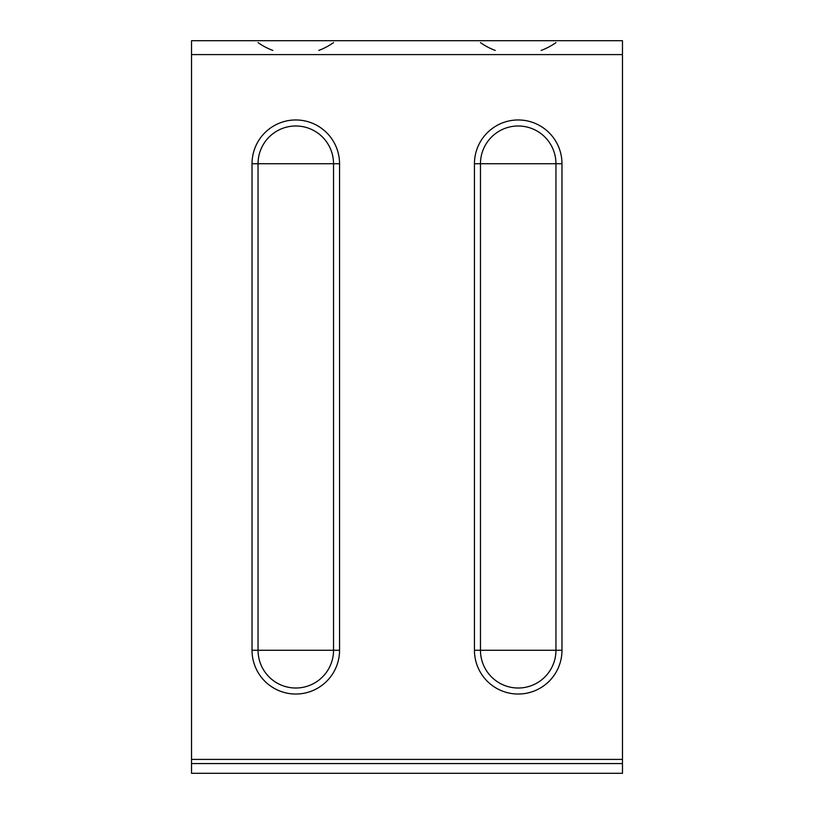<?xml version="1.0" encoding="UTF-8"?>
<svg xmlns="http://www.w3.org/2000/svg" width="814" height="814" viewBox="0 0 814 814"><rect width="100%" height="100%" fill="white"/><g stroke="black" fill="none" stroke-linecap="round" stroke-linejoin="round"><path stroke-width="1.22" d="M295.787 125.987A37.749 37.749 0 0 0 258.048 163.726L252.025 163.726A43.763 43.763 0 0 1 295.787 119.963A43.763 43.763 0 0 1 339.55 163.726L339.55 650.274L258.048 650.274A37.749 37.749 0 0 0 295.787 688.013A37.749 37.749 0 0 0 333.537 650.274L333.537 163.726A37.749 37.749 0 0 0 295.787 125.987M561.975 163.726L480.464 163.726A37.749 37.749 0 0 1 518.213 125.987A37.749 37.749 0 0 1 555.952 163.726L555.952 650.274A37.749 37.749 0 0 1 518.213 688.013A37.749 37.749 0 0 1 480.464 650.274L561.975 650.274L561.975 163.726A43.763 43.763 0 0 0 518.213 119.963A43.763 43.763 0 0 0 474.45 163.726L474.45 650.274L480.464 650.274L480.464 163.726L474.45 163.726M191.534 40.7L622.466 40.7L622.466 773.3L191.534 773.3L191.534 40.7M333.537 42.613A65.405 65.405 0 0 1 318.773 50.427A65.405 65.405 0 0 0 333.537 42.613A65.405 65.405 0 0 1 318.773 50.427A65.405 65.405 0 0 0 333.537 42.613M272.812 50.427A65.405 65.405 0 0 1 258.048 42.613A65.405 65.405 0 0 0 272.812 50.427A65.405 65.405 0 0 1 258.048 42.613A65.405 65.405 0 0 0 272.812 50.427M480.464 42.613A65.405 65.405 0 0 0 495.227 50.427A65.405 65.405 0 0 1 480.464 42.613A65.405 65.405 0 0 0 495.227 50.427A65.405 65.405 0 0 1 480.464 42.613M541.188 50.427A65.405 65.405 0 0 0 555.952 42.613A65.405 65.405 0 0 1 541.188 50.427A65.405 65.405 0 0 0 555.952 42.613A65.405 65.405 0 0 1 541.188 50.427M622.466 763.573L191.534 763.573M191.534 54.599L622.466 54.599M339.55 163.726L258.048 163.726L258.048 650.274L252.025 650.274L252.025 163.726M474.45 650.274A43.763 43.763 0 0 0 518.213 694.037A43.763 43.763 0 0 0 561.975 650.274M339.55 650.274A43.763 43.763 0 0 1 295.787 694.037A43.763 43.763 0 0 1 252.025 650.274M622.466 759.401L191.534 759.401"/></g></svg>
